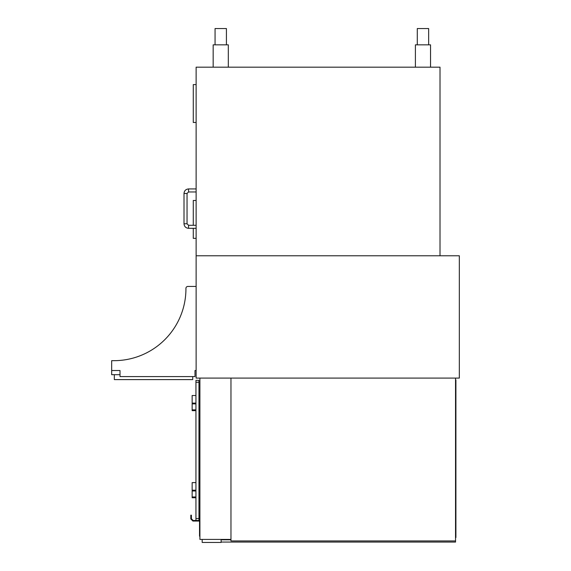 <?xml version="1.0" encoding="UTF-8"?>
<svg xmlns="http://www.w3.org/2000/svg" width="571" height="571" viewBox="0 0 571 571"><rect width="100%" height="100%" fill="white"/><g stroke="black" fill="none" stroke-linecap="round" stroke-linejoin="round"><path stroke-width="0.86" d="M459.327 255.772L196.124 255.772L196.124 378.095L459.327 378.095L459.327 255.772M230.97 539.424L230.97 378.095L199.914 378.095L199.914 539.424L230.97 539.424L230.97 540.937L455.537 540.937L455.537 378.095M202.184 539.424L202.184 542.45L221.12 542.45L221.12 539.424M221.12 542.072L455.537 542.072L455.537 540.937M230.97 539.802L221.12 539.802M455.537 383.776L455.915 383.776L455.915 537.525L455.537 537.525M455.915 383.776L455.915 379.986L455.537 379.986M198.965 515.563L199.536 515.563L199.536 521.052L192.905 521.052L190.821 518.968L190.821 515.185L191.392 515.185L191.392 518.732L193.141 520.488L198.965 520.488L198.965 380.365L195.939 380.365L195.939 382.256L198.965 382.256M195.939 520.488L195.939 382.256M195.939 497.762L192.149 497.762L192.149 482.616L195.939 482.616M198.965 482.616L199.914 482.616M198.965 497.762L199.914 497.762M195.939 410.663L192.149 410.663L192.149 395.51L195.939 395.51M198.965 395.51L199.914 395.51M198.965 410.663L199.914 410.663M192.149 490.189L195.939 490.189M192.149 403.09L195.939 403.09M187.83 286.449L196.124 286.449L187.83 286.449A1.891 1.891 0 0 0 185.939 288.348A71.953 71.953 0 0 1 113.986 360.672L111.673 360.672L111.673 370.522L120.01 370.522L120.01 376.582L194.989 376.582L194.989 370.522L196.124 370.522M185.939 288.348A71.953 71.953 0 0 1 113.986 360.672M111.673 370.522L111.673 374.683L120.01 374.683M192.72 376.582L192.72 379.608L114.328 379.608L114.328 374.683L112.244 374.683M199.914 521.623L199.536 521.623L199.536 536.205L199.914 536.205M440.013 255.772L440.013 67.178L196.124 67.178L196.124 255.772M193.284 225.288L193.284 200.478L196.124 200.478M196.124 238.35L193.284 238.35L193.284 228.314M196.124 122.465L193.284 122.465L193.284 84.601L196.124 84.601M430.541 67.178L430.541 44.838L415.395 44.838L415.395 67.178M228.314 67.178L228.314 44.838L213.169 44.838L213.169 67.178M417.287 44.838L417.287 28.55L428.65 28.55L428.65 44.838M215.06 44.838L215.06 28.55L226.423 28.55L226.423 44.838M195.939 518.589L198.965 518.589M191.628 518.968L190.821 518.968M192.149 496.963L195.939 496.963M192.149 490.989L195.939 490.989M192.149 409.864L195.939 409.864M192.149 403.883L195.939 403.883M199.536 533.928L199.914 533.928M199.536 523.893L199.914 523.893M196.124 188.93L188.551 188.93L188.551 191.963L196.124 191.963M188.551 188.93C185.789 189.201 184.276 190.714 184.005 193.476L187.038 193.476L188.551 191.963M184.005 193.476L184.005 223.775L187.038 223.775L187.038 193.476M184.005 223.775C184.276 226.53 185.789 228.043 188.551 228.314L188.551 225.288L187.038 223.775M196.124 225.288L188.551 225.288M196.124 228.314L188.551 228.314"/></g></svg>
